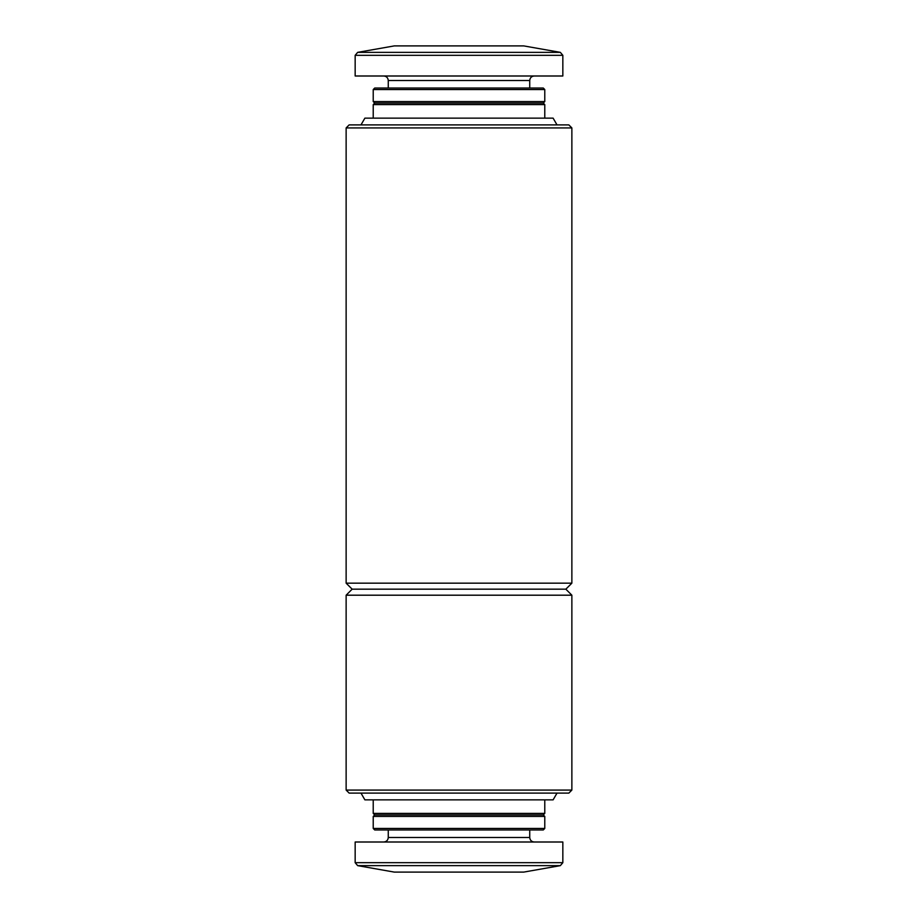 <?xml version="1.0" encoding="UTF-8"?>
<svg xmlns="http://www.w3.org/2000/svg" width="918" height="918" viewBox="0 0 918 918"><rect width="100%" height="100%" fill="white"/><g stroke="black" fill="none" stroke-linecap="round" stroke-linejoin="round"><path stroke-width="1.38" d="M357.653 865.64L560.347 865.64L523.708 872.1L394.292 872.1L357.653 865.64L355.163 862.679L355.163 842.001L562.837 842.001L562.837 862.679L355.163 862.679M388.268 829.964L388.268 837.491C388.004 840.234 386.501 841.737 383.758 842.001M373.224 828.461L374.728 829.964L543.272 829.964L544.776 828.461L544.776 816.423L373.224 816.423L373.224 828.461L544.776 828.461M373.224 816.423L374.728 814.909L543.272 814.909L544.776 816.423M374.728 814.909L373.224 813.405L544.776 813.405L544.776 799.865M373.224 813.405L373.224 799.865M360.981 793.095L364.894 799.865L553.106 799.865L557.019 793.095M346.132 790.077L349.138 793.095L568.862 793.095L571.868 790.077L571.868 595.197L346.132 595.197L346.132 790.077L571.868 790.077M346.132 595.197L352.156 589.172L565.844 589.172L571.868 595.197M346.132 583.159L571.868 583.159L571.868 127.923L346.132 127.923L346.132 583.159L352.156 589.172M346.132 127.923L349.138 124.905L568.862 124.905L571.868 127.923M360.981 124.905L364.894 118.135L553.106 118.135L557.019 124.905M373.224 118.135L373.224 104.595L544.776 104.595L544.776 118.135M373.224 104.595L374.728 103.091L543.272 103.091L544.776 104.595M373.224 101.577L544.776 101.577L544.776 89.539L373.224 89.539L373.224 101.577L374.728 103.091M373.224 89.539L374.728 88.036L543.272 88.036L544.776 89.539M388.268 88.036L388.268 80.509L529.732 80.509C529.996 77.766 531.499 76.263 534.242 75.999M383.758 75.999C386.501 76.263 388.004 77.766 388.268 80.509M355.163 55.321L355.163 75.999L562.837 75.999L562.837 55.321L560.347 52.36L357.653 52.36L355.163 55.321L562.837 55.321M357.653 52.36L394.292 45.9L523.708 45.9L560.347 52.36M388.268 837.491L529.732 837.491C529.996 840.234 531.499 841.737 534.242 842.001M560.347 865.64L562.837 862.679M529.732 837.491L529.732 829.964M543.272 814.909L544.776 813.405M565.844 589.172L571.868 583.159M543.272 103.091L544.776 101.577M529.732 88.036L529.732 80.509"/></g></svg>
